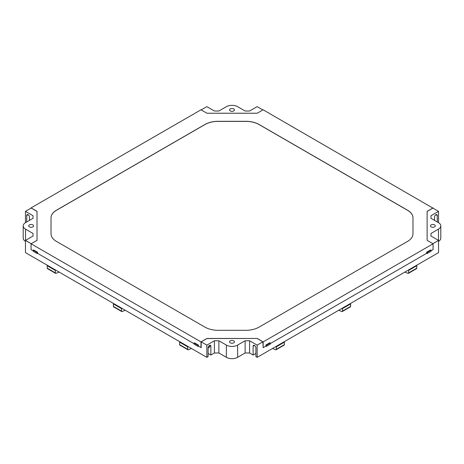 <?xml version="1.0" encoding="UTF-8"?>
<svg xmlns="http://www.w3.org/2000/svg" width="464" height="464" viewBox="0 0 464 464"><rect width="100%" height="100%" fill="white"/><g stroke="black" fill="none" stroke-linecap="round" stroke-linejoin="round"><path stroke-width="0.7" d="M208.365 347.919L209.032 347.536A0.934 0.539 -60 0 1 208.365 347.153A0.934 0.539 -60 0 1 209.032 346.005A0.934 0.539 -60 0 1 209.693 346.388A0.934 0.539 -60 0 1 209.032 347.536L208.365 347.919A1.873 1.079 -60 0 1 208.104 348.041M209.664 345.344A1.873 1.079 -60 0 1 209.693 345.622L209.693 346.388M254.51 345.431L253.118 346.237A1.966 1.137 -120 0 1 253.524 345.338A1.966 1.137 -120 0 1 255.038 345.86A1.966 1.137 -120 0 1 255.896 347.843L255.896 356.63L257.155 357.355L438.538 252.636L438.538 240.41L430.969 236.037L430.969 233.462L438.468 229.135A7.958 4.594 0 0 0 440.8 225.887A7.958 4.594 0 0 0 438.468 222.639L430.969 218.306L430.969 215.731L430.969 218.306M255.896 353.423L253.118 355.024L249.591 352.988L245.125 352.988L237.626 357.321A7.958 4.594 0 0 1 226.374 357.321L218.875 352.988L214.409 352.988L210.882 355.024L210.882 346.237A1.966 1.137 120 0 0 210.476 345.338A1.966 1.137 120 0 0 208.962 345.86A1.966 1.137 120 0 0 208.104 347.843L208.104 356.63L206.845 357.355L25.462 252.636L25.462 240.41L31.192 243.716M208.104 353.423L210.882 355.024M433.074 208.208L263.14 109.8L257.189 113.233L206.944 113.233L200.993 109.8L31.065 207.907L37.016 211.34L37.016 240.352L37.016 211.422L31.192 208.058L25.462 211.364L33.031 215.731L33.031 218.306L25.532 222.639A7.958 4.594 0 0 0 23.2 225.887L23.2 238.113A7.958 4.594 0 0 0 25.462 241.326M438.538 241.326A7.958 4.594 0 0 0 440.8 238.113L440.8 225.887M430.969 233.462L430.969 236.037M37.016 240.352L31.065 243.786L200.999 341.898L206.95 338.459L257.195 338.459L263.146 341.898L263.146 347.704L262.879 341.823L257.155 345.129L257.155 357.355M432.877 243.675L438.538 240.41M198.418 346.214L201.19 347.594L201.19 341.864L206.845 345.129L214.409 340.762L218.875 340.762L226.374 345.088A7.958 4.594 0 0 0 237.626 345.088L245.125 340.762L249.591 340.762L257.155 345.129M249.591 340.762L249.591 352.988M253.118 346.237L253.118 355.024M245.125 340.762L245.125 352.988M218.875 340.762L218.875 352.988M214.409 340.762L214.409 352.988M206.845 345.129L206.845 357.355M23.2 225.887A7.958 4.594 0 0 0 25.532 229.135L33.031 233.462L33.031 236.037L25.462 240.41M33.031 233.462L33.031 236.037M33.031 215.731L33.031 218.306M29.505 220.342L29.505 217.135A1.966 1.137 -120 0 0 28.646 215.157A1.966 1.137 -120 0 0 27.127 214.629A1.966 1.137 -120 0 0 26.721 215.528L26.721 221.949M25.462 211.364L25.462 222.674M262.879 109.951L257.155 106.645L249.591 111.012L245.125 111.012L237.626 106.679A7.958 4.594 0 0 0 226.374 106.679L218.875 111.012L214.409 111.012L206.845 106.645L201.185 109.91M430.969 215.731L438.538 211.364L432.883 208.098L427.124 211.422L427.124 240.352L427.124 211.346L433.074 207.913M438.538 211.364L438.538 222.674M437.279 221.949L437.279 215.528A1.966 1.137 120 0 0 436.873 214.629A1.966 1.137 120 0 0 435.354 215.157A1.966 1.137 120 0 0 434.495 217.135L434.495 220.342M431.056 250.763L433.074 249.597L433.074 243.791L427.124 240.352M431.12 226.879A2.436 1.404 0 0 0 433.776 227.186A2.436 1.404 0 0 0 435.278 225.887A2.436 1.404 0 0 0 432.842 224.477A2.436 1.404 0 0 0 430.406 225.887A2.436 1.404 0 0 0 431.12 226.879M230.277 342.832A2.436 1.404 0 0 0 232.934 343.14A2.436 1.404 0 0 0 234.436 341.84A2.436 1.404 0 0 0 232 340.437A2.436 1.404 0 0 0 229.564 341.84A2.436 1.404 0 0 0 230.277 342.832M29.435 226.879A2.436 1.404 0 0 0 32.091 227.186A2.436 1.404 0 0 0 33.594 225.887A2.436 1.404 0 0 0 31.158 224.477A2.436 1.404 0 0 0 28.722 225.887A2.436 1.404 0 0 0 29.435 226.879M230.277 110.925A2.436 1.404 0 0 0 232.934 111.227A2.436 1.404 0 0 0 234.436 109.927A2.436 1.404 0 0 0 232 108.524A2.436 1.404 0 0 0 229.564 109.927A2.436 1.404 0 0 0 230.277 110.925M412.989 217.906A18.722 10.811 0 0 0 407.508 210.262L259.057 124.555A18.722 10.811 0 0 0 245.816 121.394L218.184 121.394A18.722 10.811 0 0 0 204.943 124.555L56.492 210.262A18.722 10.811 0 0 0 51.011 217.906M412.989 233.786L412.989 217.831A18.722 10.811 0 0 0 407.508 210.186L259.057 124.48A18.722 10.811 0 0 0 245.816 121.313L218.184 121.313A18.722 10.811 0 0 0 204.943 124.48L56.492 210.186A18.722 10.811 0 0 0 51.011 217.831L51.011 233.786A18.722 10.811 0 0 0 56.492 241.431L204.943 327.137A18.722 10.811 0 0 0 218.184 330.304L245.816 330.304A18.722 10.811 0 0 0 259.057 327.137L407.508 241.431A18.722 10.811 0 0 0 412.989 233.786M263.146 341.898L433.074 243.791M263.146 347.704L265.918 346.103M270.326 343.563L426.648 253.309M426.619 252.225L430.592 249.934L431.056 250.2L427.083 252.491L426.619 252.225L426.619 253.298L427.083 253.564L431.056 251.268L431.056 250.2M265.895 345.019L269.862 342.728L270.326 342.995L266.359 345.286L265.895 345.019L265.895 346.092L266.359 346.359L270.326 344.068L270.326 342.995M201.19 341.864L206.95 338.54L257.195 338.459M257.195 338.54L262.879 341.823M200.999 347.704L200.999 341.898M33.217 250.838L31.065 249.597L31.065 243.786M37.561 253.344L194.074 343.708M33.217 250.195L33.611 249.968L37.584 252.259L37.584 253.332L37.19 253.559L37.19 252.491L33.217 250.195L33.217 251.268L37.19 253.559M194.074 343.07L194.474 342.838L198.447 345.129L198.447 346.202L198.047 346.428L198.047 345.361L194.074 343.07L194.074 344.137L198.047 346.428M198.047 345.361L198.447 345.129M37.19 252.491L37.584 252.259M427.083 252.491L427.083 253.564M266.359 345.286L266.359 346.359M48.117 265.715A27.62 15.944 0 0 0 48.146 265.733L186.151 345.413A27.62 15.944 0 0 0 186.174 345.425M277.826 345.425A27.62 15.944 0 0 0 277.849 345.413L415.854 265.733A27.62 15.944 0 0 0 415.883 265.715M55.813 270.164L55.355 270.431L55.355 272.902A0.934 0.539 120 0 0 55.547 273.331A0.934 0.539 120 0 0 55.842 273.354L59.125 272.072M47.676 265.46L47.212 265.727L47.212 268.198A0.934 0.539 120 0 0 47.403 268.627L55.547 273.331M55.355 270.431L47.212 265.727M122.015 308.38L121.551 308.647L121.551 311.118A0.934 0.539 120 0 0 121.742 311.547A0.934 0.539 120 0 0 122.038 311.576L125.321 310.288M113.871 303.676L113.407 303.949L113.407 306.42A0.934 0.539 120 0 0 113.599 306.849L121.742 311.547M121.551 308.647L113.407 303.949M188.21 346.596L187.746 346.869L187.746 349.34A0.934 0.539 120 0 0 187.943 349.769A0.934 0.539 120 0 0 188.239 349.792L191.522 348.51M180.067 341.898L179.603 342.165L179.603 344.636A0.934 0.539 120 0 0 179.8 345.065L187.943 349.769M187.746 346.869L179.603 342.165M404.875 272.072L408.158 273.354A0.934 0.539 -120 0 0 408.453 273.331A0.934 0.539 -120 0 0 408.645 272.902L408.645 270.431L416.788 265.727L416.324 265.46M408.453 273.331L416.597 268.627A0.934 0.539 -120 0 0 416.788 268.198L416.788 265.727M408.645 270.431L408.187 270.164M338.679 310.288L341.962 311.576A0.934 0.539 -120 0 0 342.258 311.547A0.934 0.539 -120 0 0 342.449 311.118L342.449 308.647L350.593 303.949L350.129 303.676M342.258 311.547L350.401 306.849A0.934 0.539 -120 0 0 350.593 306.42L350.593 303.949M342.449 308.647L341.985 308.38M272.478 348.51L275.761 349.792A0.934 0.539 -120 0 0 276.057 349.769A0.934 0.539 -120 0 0 276.254 349.34L276.254 346.869L284.397 342.165L283.933 341.898M276.057 349.769L284.2 345.065A0.934 0.539 -120 0 0 284.397 344.636L284.397 342.165M276.254 346.869L275.79 346.596M438.468 229.135L438.468 240.369M237.626 345.088L237.626 357.321M226.374 345.088L226.374 357.321M25.532 229.135L25.532 240.369M209.687 345.547L210.882 346.237M435.887 214.728L437.279 215.528M28.113 214.728L26.721 215.528M55.355 272.902L47.212 268.198M121.551 311.118L113.407 306.42M187.746 349.34L179.603 344.636M408.645 272.902L416.788 268.198M342.449 311.118L350.593 306.42M276.254 349.34L284.397 344.636"/></g></svg>
